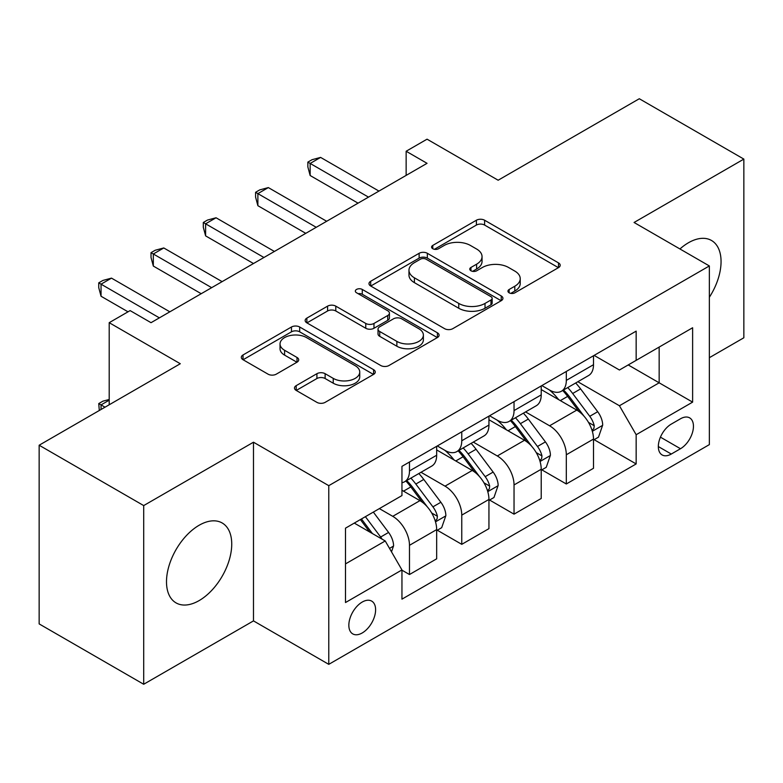 <?xml version="1.0" encoding="UTF-8"?>
<svg xmlns="http://www.w3.org/2000/svg" width="783" height="783" viewBox="0 0 783 783"><rect width="100%" height="100%" fill="white"/><g stroke="black" fill="none" stroke-linecap="round" stroke-linejoin="round"><path stroke-width="1.17" d="M509.136 292.813A4.062 2.349 0 0 0 514.881 292.813L558.504 267.629A5.804 3.347 0 0 0 560.197 265.261A5.804 3.347 0 0 0 558.504 262.892L484.608 220.229A5.804 3.347 0 0 0 476.397 220.229L432.784 245.412A4.062 2.349 0 0 0 431.59 247.076A4.062 2.349 0 0 0 432.784 248.73A4.062 2.349 0 0 0 438.529 248.73L444.176 245.471A18.577 10.727 0 0 1 470.446 245.471L476.602 249.023A18.577 10.727 0 0 1 482.044 256.609A18.577 10.727 0 0 1 476.602 264.194L470.955 267.453A4.062 2.349 0 0 0 469.771 269.117A4.062 2.349 0 0 0 470.955 270.771A4.062 2.349 0 0 0 476.71 270.771L482.348 267.512A18.577 10.727 0 0 1 508.627 267.512L514.783 271.065A18.577 10.727 0 0 1 520.225 278.65A18.577 10.727 0 0 1 514.783 286.235L509.136 289.495A4.062 2.349 0 0 0 507.952 291.159A4.062 2.349 0 0 0 509.136 292.813L509.136 289.495M199.117 600.6A46.128 26.632 120 0 0 229.253 559.953A46.128 26.632 120 0 0 222.186 522.985A46.128 26.632 120 0 0 199.117 525.266A46.128 26.632 120 0 0 168.981 565.923A46.128 26.632 120 0 0 176.048 602.89A46.128 26.632 120 0 0 199.117 600.6M709.349 297.266A46.128 26.632 120 0 0 711.502 240.479A46.128 26.632 120 0 0 688.433 242.759A46.128 26.632 120 0 0 679.947 248.965M362.226 632.958A18.929 10.923 120 0 0 374.587 616.28A18.929 10.923 120 0 0 371.69 601.109A18.929 10.923 120 0 0 362.226 602.049A18.929 10.923 120 0 0 349.864 618.727A18.929 10.923 120 0 0 352.761 633.897A18.929 10.923 120 0 0 362.226 632.958M296.189 385.657A5.804 3.347 0 0 0 294.486 388.025A5.804 3.347 0 0 0 296.189 390.404L316.919 402.364A5.804 3.347 0 0 0 325.121 402.364L373.569 374.401A5.804 3.347 0 0 0 375.263 372.033A5.804 3.347 0 0 0 373.569 369.664L299.674 327A5.804 3.347 0 0 0 291.462 327L243.024 354.963A5.804 3.347 0 0 0 241.321 357.342A5.804 3.347 0 0 0 243.024 359.71L268.07 374.166A5.804 3.347 0 0 0 276.272 374.166L297.002 362.196A5.804 3.347 0 0 0 298.705 359.828A5.804 3.347 0 0 0 297.002 357.459L284.591 350.285A15.533 8.965 0 0 1 280.04 343.943A15.533 8.965 0 0 1 289.622 335.662A15.533 8.965 0 0 1 306.554 337.61L355.198 365.69A15.533 8.965 0 0 1 359.74 372.033A15.533 8.965 0 0 1 350.158 380.313A15.533 8.965 0 0 1 333.235 378.375L325.121 373.687A5.804 3.347 0 0 0 316.919 373.687L296.189 385.657L296.189 390.404M709.349 357.694L743.85 337.776L743.85 159.096L639.3 98.736L498.145 180.227L427.048 139.178L406.142 151.246L427.048 163.324L151.021 322.684L130.115 310.606L109.199 322.684L109.199 404.782M143.7 505.583L143.7 684.264L253.486 620.89L253.486 442.209L143.7 505.583L39.15 445.224L180.296 363.733L109.199 322.684M253.486 442.209L328.772 485.666L709.349 265.946L709.349 444.627L328.772 664.346L328.772 485.666M743.85 159.096L634.064 222.48L709.349 265.946M444.587 328.664A5.804 3.347 0 0 0 452.799 328.664L501.237 300.692A5.804 3.347 0 0 0 502.931 298.323A5.804 3.347 0 0 0 501.237 295.954L427.342 253.291A5.804 3.347 0 0 0 419.13 253.291L370.692 281.263A5.804 3.347 0 0 0 368.989 283.632A5.804 3.347 0 0 0 370.692 286.001L444.587 328.664M358.154 293.694A4.062 2.349 0 0 1 362.275 294.261L362.275 289.436L437.403 332.804A5.804 3.347 0 0 1 439.097 335.173A5.804 3.347 0 0 1 437.403 337.551L388.965 365.514A5.804 3.347 0 0 1 380.753 365.514L306.858 322.85L306.858 318.113A5.804 3.347 0 0 0 305.155 320.482A5.804 3.347 0 0 0 306.858 322.85M306.858 318.113L327.588 306.143A5.804 3.347 0 0 1 335.799 306.143L365.769 323.448A5.804 3.347 0 0 0 373.98 323.448L387.732 315.51A5.804 3.347 0 0 0 389.425 313.131A5.804 3.347 0 0 0 387.732 310.763L356.529 292.754A4.062 2.349 0 0 1 355.335 291.09A4.062 2.349 0 0 1 357.851 288.927A4.062 2.349 0 0 1 362.275 289.436M143.7 684.264L39.15 623.904L39.15 445.224M680.486 418.788L671.285 424.102A18.332 10.59 120 0 0 659.315 440.252A18.332 10.59 120 0 0 662.124 454.943A18.332 10.59 120 0 0 671.285 454.042L680.486 448.728A18.332 10.59 120 0 0 692.466 432.568A18.332 10.59 120 0 0 689.657 417.877A18.332 10.59 120 0 0 680.486 418.788M594.131 355.404L619.431 370.007L636.158 360.356L636.158 331.131L401.953 466.355L401.953 495.57L345.499 528.163L345.499 602.538L401.953 569.936L401.953 599.152L636.158 463.937L636.158 434.722L619.431 405.751L577.844 381.742M636.158 360.356L692.622 327.754L692.622 402.129L636.158 434.722M253.486 620.89L328.772 664.346M406.142 151.246L406.142 175.392M628.211 364.937L659.159 382.809L659.159 347.075L692.622 327.754M619.431 405.751L659.159 382.809L692.622 402.129M345.499 563.897L385.226 540.965L354.278 523.093M401.953 570.181L409.48 574.526L409.48 545.311A23.656 13.663 -120 0 0 392.753 516.33L379.373 508.607M409.48 574.526L436.669 558.827L436.669 529.611A23.656 13.663 -120 0 0 419.942 500.64L401.953 490.256M437.296 530.218L461.764 544.342L461.764 515.126A23.656 13.663 -120 0 0 445.028 486.155L421.009 472.286M461.764 544.342L488.944 528.652L488.944 499.437A23.656 13.663 -120 0 0 472.218 470.456L436.669 449.931M489.571 500.034L514.04 514.157L514.04 484.941A23.656 13.663 -120 0 0 497.313 455.97L473.294 442.101M514.04 514.157L541.219 498.468L541.219 469.252A23.656 13.663 -120 0 0 524.493 440.271L488.944 419.747M541.846 469.849L566.315 483.982L566.315 454.766A23.656 13.663 -120 0 0 549.588 425.786L525.569 411.917M566.315 483.982L593.504 468.283L593.504 439.067A23.656 13.663 -120 0 0 576.768 410.096L541.219 389.572M541.846 385.588L549.588 390.051A23.656 13.663 -120 0 0 561.421 391.226A23.656 13.663 -120 0 0 566.315 380.391L566.315 371.455M489.571 415.763L497.313 420.236A23.656 13.663 -120 0 0 509.136 421.401A23.656 13.663 -120 0 0 514.04 410.576L514.04 401.64M437.296 445.948L445.028 450.411A23.656 13.663 -120 0 0 456.861 451.585A23.656 13.663 -120 0 0 461.764 440.76L461.764 431.825M594.131 439.674L636.158 463.937M561.421 391.226L588.601 375.527A23.656 13.663 -120 0 0 593.504 364.702L593.504 355.766M509.136 421.401L536.326 405.711A23.656 13.663 -120 0 0 541.219 394.877L541.219 385.941M456.861 451.585L484.041 435.896A23.656 13.663 -120 0 0 488.944 425.061L488.944 416.125M401.953 482.729A23.656 13.663 -120 0 0 404.586 481.77L431.766 466.071A23.656 13.663 -120 0 0 436.669 455.246L436.669 446.31M404.586 481.77A23.656 13.663 -120 0 0 409.48 470.935L409.48 462.009M385.226 540.965L401.953 569.936M510.761 293.39L514.783 291.061A18.577 10.727 0 0 0 520.225 283.485L520.225 278.65M482.044 256.609L482.044 261.444A18.577 10.727 0 0 1 476.602 269.019L472.58 271.349M558.426 267.678L484.608 225.064A5.804 3.347 0 0 0 476.397 225.064L434.408 249.307M501.159 300.741L427.342 258.126A5.804 3.347 0 0 0 419.13 258.126L370.77 286.04M490.97 299.987A4.062 2.349 0 0 0 492.164 298.323A4.062 2.349 0 0 0 490.97 296.669L426.109 259.222A4.062 2.349 0 0 0 420.363 259.222L414.413 262.657A18.577 10.727 0 0 0 408.971 270.243A18.577 10.727 0 0 0 414.413 277.818L458.75 303.422A18.577 10.727 0 0 0 485.02 303.422L490.97 299.987L490.97 304.812A4.062 2.349 0 0 0 492.164 303.148L492.164 298.323M408.971 270.243L408.971 275.068A18.577 10.727 0 0 0 414.413 282.653L414.413 277.818M490.97 304.812L485.02 308.248A18.577 10.727 0 0 1 458.75 308.248L414.413 282.653M306.936 322.899L327.588 310.978L327.588 306.143M389.425 313.131L389.425 317.967A5.804 3.347 0 0 1 387.732 320.335L373.98 328.273A5.804 3.347 0 0 1 365.769 328.273L335.799 310.978A5.804 3.347 0 0 0 327.588 310.978M362.275 294.261L437.325 337.59M396.864 341.398A15.533 8.965 0 0 0 413.786 343.346A15.533 8.965 0 0 0 423.378 335.055A15.533 8.965 0 0 0 418.827 328.723L401.689 318.828A5.804 3.347 0 0 0 393.477 318.828L379.726 326.765A5.804 3.347 0 0 0 378.023 329.134A5.804 3.347 0 0 0 379.726 331.503L396.864 341.398L396.864 346.233A15.533 8.965 0 0 0 413.786 348.171A15.533 8.965 0 0 0 423.378 339.891L423.378 335.055M378.023 329.134L378.023 333.959A5.804 3.347 0 0 0 379.726 336.338L379.726 331.503M396.864 346.233L379.726 336.338M359.74 372.033L359.74 376.858A15.533 8.965 0 0 1 350.158 385.148A15.533 8.965 0 0 1 333.235 383.2L325.121 378.522A5.804 3.347 0 0 0 316.919 378.522L296.258 390.443M280.04 343.943L280.04 348.778A15.533 8.965 0 0 0 284.591 355.12L284.591 350.285M296.933 362.245L284.591 355.12M373.491 374.45L299.674 331.826A5.804 3.347 0 0 0 291.462 331.826L243.102 359.749M593.504 440.036L598.515 437.139L602.695 425.061A15.67 9.053 -120 0 0 597.693 411.711L580.604 388.906A45.248 26.123 -120 0 0 575.671 382.995M558.68 399.643A45.248 26.123 -120 0 0 549.412 389.954M592.075 430.435L593.896 428.467L594.238 425.727A15.67 9.053 -120 0 0 589.756 416.302L572.667 393.497A45.248 26.123 -120 0 0 567.724 387.575M563.515 390.012A37.555 21.679 60 0 1 569.681 397.02L584.138 416.321M562.703 390.472A45.248 26.123 60 0 1 567.646 396.394L579.009 411.555M368.499 197.13L310.156 163.441L320.609 157.403L378.952 191.091M358.046 203.159L310.156 175.519L310.156 163.441L307.856 162.11L312.035 159.703L320.609 157.403M310.156 175.519L307.856 166.945L307.856 162.11M541.219 470.211L546.24 467.314L550.42 455.246A15.67 9.053 -120 0 0 545.418 441.896L528.329 419.091A45.248 26.123 -120 0 0 523.396 413.17M506.395 429.828A45.248 26.123 -120 0 0 497.136 420.138M539.79 460.619L541.621 458.642L541.963 455.912A15.67 9.053 -120 0 0 537.471 446.486L520.382 423.672A45.248 26.123 -120 0 0 515.449 417.76M511.24 420.197A37.555 21.679 60 0 1 517.406 427.205L531.863 446.506M510.428 420.657A45.248 26.123 60 0 1 515.371 426.569L526.724 441.739M488.944 500.396L493.965 497.499L498.145 485.431A15.67 9.053 -120 0 0 493.143 472.08L476.054 449.266A45.248 26.123 -120 0 0 471.121 443.354M454.12 460.012A45.248 26.123 -120 0 0 444.861 450.313M487.515 490.794L489.336 488.827L489.678 486.096A15.67 9.053 -120 0 0 485.196 476.671L468.107 453.856A45.248 26.123 -120 0 0 463.174 447.945M458.965 450.372A37.555 21.679 60 0 1 465.122 457.38L479.587 476.69M458.153 450.842A45.248 26.123 60 0 1 463.086 456.753L474.449 471.924M436.669 530.58L441.69 527.683L445.87 515.606A15.67 9.053 -120 0 0 440.868 502.265L423.779 479.45A45.248 26.123 -120 0 0 418.836 473.539M435.24 520.979L437.061 519.012L437.403 516.281A15.67 9.053 -120 0 0 432.921 506.846L415.832 484.041A45.248 26.123 -120 0 0 410.889 478.129M406.68 480.556A37.555 21.679 60 0 1 412.847 487.564L427.312 506.865M405.878 481.026A45.248 26.123 60 0 1 410.811 486.938L422.174 502.099M316.224 227.305L257.881 193.626L268.334 187.587L326.677 221.276M305.761 233.344L257.881 205.694L257.881 193.626L255.581 192.295L259.76 189.887L268.334 187.587M257.881 205.694L255.581 197.13L255.581 192.295M263.94 257.49L205.606 223.811L216.059 217.772L274.402 251.451M253.486 263.528L205.606 235.879L205.606 223.811L203.306 222.48L207.485 220.062L216.059 217.772M205.606 235.879L203.306 227.305L203.306 222.48M211.664 287.674L153.321 253.986L163.784 247.957L222.118 281.635M201.211 293.713L153.321 266.063L153.321 253.986L151.021 252.664L155.21 250.247L163.784 247.957M153.321 266.063L151.021 257.49L151.021 252.664M391.5 551.829L393.585 545.79A15.67 9.053 -120 0 0 388.583 532.44L373.334 512.092M382.065 539.135A15.67 9.053 -120 0 0 380.646 537.03L365.397 516.672M361.462 518.943L372.424 533.566M360.376 519.569L369.664 531.98M109.199 400.191L101.046 404.899L105.02 407.199M99.304 410.488L98.746 403.578L102.925 401.16L109.199 399.477M98.746 403.578L101.046 404.899L101.046 409.489M159.389 317.859L101.046 284.17L111.499 278.131L169.842 311.82M128.02 311.82L101.046 296.248L101.046 284.17L98.746 282.839L102.925 280.431L111.499 278.131M101.046 296.248L98.746 287.674L98.746 282.839M392.753 516.33L419.942 500.64M445.028 486.155L472.218 470.456M497.313 455.97L524.493 440.271M549.588 425.786L576.768 410.096M566.315 380.391L593.504 364.702M566.315 454.766L593.504 439.067M514.04 484.941L541.219 469.252M514.04 410.576L541.219 394.877M461.764 515.126L488.944 499.437M461.764 440.76L488.944 425.061M409.48 545.311L436.669 529.611M409.48 470.935L436.669 455.246M660.431 437.149L680.486 448.728M658.327 446.555L671.285 454.042M514.783 291.061L514.783 286.235M470.955 270.771L470.955 267.453M476.602 269.019L476.602 264.194M432.784 248.73L432.784 245.412M476.397 225.064L476.397 220.229M484.608 225.064L484.608 220.229M558.504 267.629L558.504 262.892M370.692 286.001L370.692 281.263M419.13 258.126L419.13 253.291M427.342 258.126L427.342 253.291M501.237 300.692L501.237 295.954M458.75 308.248L458.75 303.422M485.02 308.248L485.02 303.422M335.799 310.978L335.799 306.143M365.769 328.273L365.769 323.448M373.98 328.273L373.98 323.448M387.732 320.335L387.732 315.51M437.403 337.551L437.403 332.804M316.919 378.522L316.919 373.687M325.121 378.522L325.121 373.687M333.235 383.2L333.235 378.375M297.002 362.196L297.002 357.459M243.024 359.71L243.024 354.963M291.462 331.826L291.462 327M299.674 331.826L299.674 327M373.569 374.401L373.569 369.664M592.33 431.296L602.597 425.365M572.667 393.497L580.604 388.906M560.344 400.602L567.646 396.394M589.756 416.302L597.693 411.711M588.513 422.419L594.238 425.727M540.055 461.471L550.322 455.549M520.382 423.672L528.329 419.091M508.059 430.787L515.371 426.569M537.471 446.486L545.418 441.896M536.228 452.603L541.963 455.912M487.77 491.655L498.037 485.734M468.107 453.856L476.054 449.266M455.784 460.972L463.086 456.753M485.196 476.671L493.143 472.08M483.953 482.788L489.678 486.096M435.495 521.84L445.762 515.909M415.832 484.041L423.779 479.45M403.509 491.156L410.811 486.938M432.921 506.846L440.868 502.265M431.678 512.973L437.403 516.281M389.513 548.384L393.487 546.094M380.646 537.03L388.583 532.44"/></g></svg>
